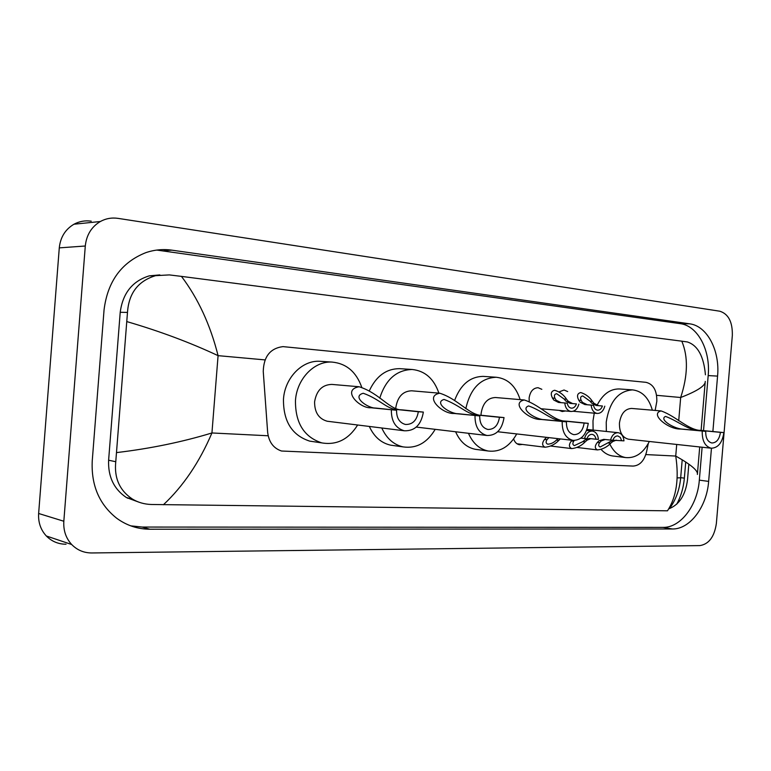 <?xml version="1.0" encoding="UTF-8"?>
<svg xmlns="http://www.w3.org/2000/svg" width="771" height="771" viewBox="0 0 771 771"><rect width="100%" height="100%" fill="white"/><g stroke="black" fill="none" stroke-linecap="round" stroke-linejoin="round"><path stroke-width="1.16" d="M522.41 444.443L519.432 444.732C516.705 444.173 514.768 442.255 513.631 438.959M529.224 401.383L529.118 398.009C530.149 391.456 533.127 388.025 538.052 387.707L541.83 389.307M565.432 410.962L562.213 411.55L559.254 410.403M655.138 410.423L656.815 401.412C657.008 390.531 653.403 384.17 645.992 382.329L282.976 346.622C270.284 348.261 263.711 356.52 263.248 371.4L267.643 432.213C268.809 442.024 273.445 448.288 281.531 451.016L633.039 466.079C639.699 465.645 644.209 460.885 646.57 451.796L648.286 443.537M559.071 391.919L564.035 390.01L567.687 391.572M66.027 544.23C58.288 544.181 51.724 541.435 46.327 535.98C40.68 529.841 38.116 522.343 38.637 513.486L59.28 247.876C60.408 237.237 65.304 229.353 73.968 224.226C79.365 221.316 85.118 220.294 91.229 221.171M85.292 246.007C86.468 234.972 91.489 226.809 100.355 221.508C105.878 218.501 111.766 217.451 118.011 218.366L719.757 311.205C728.441 313.913 732.633 322.008 732.334 335.472L716.365 523.48C714.399 536.77 708.906 544.143 699.895 545.598L91.807 552.961C83.904 552.952 77.187 550.137 71.674 544.509C65.901 538.177 63.28 530.419 63.829 521.244L85.292 246.007L59.28 247.876M712.876 431.529L717.57 376.103C720.075 350.757 707.18 325.882 689.64 323.82L171.866 250.161C163.057 248.927 154.383 249.756 145.835 252.647C121.558 262.285 107.632 281.357 104.056 309.846L92.231 461C91.123 485.364 99.295 504.456 116.749 518.285C126.714 525.523 137.749 529.166 149.844 529.224L672.322 528.983C689.949 529.407 706.843 506.73 708.645 481.393L711.46 448.24M685.727 461.974L684.359 478.155C683.511 487.629 680.986 496.293 676.765 504.157M703.528 430.632L708.183 375.583C710.669 350.4 697.755 325.699 680.234 323.656L156.744 250.074M130.752 525.851L142.221 527.056L663.05 527.383C680.668 527.817 697.543 505.323 699.326 480.15L702.121 447.219M159.848 274.91L149.285 275.854C132.448 281.03 122.762 293.182 120.218 312.284L108.615 460.22C107.969 476.69 113.896 489.132 126.415 497.546L139.166 502.268M668.746 508.85C679.27 504.812 685.525 495.107 687.52 479.755L688.84 464.113M645.828 454.572L675.733 456.056C679.184 478.772 676.446 497.025 667.493 510.807L151.222 504.485C144.312 504.244 138.038 502.441 132.4 499.059C119.611 490.51 114.069 478.059 115.766 461.723L127.485 312.409C128.796 293.192 138.173 280.943 155.607 275.661L169.341 274.91L181.455 276.384C198.128 298.454 210.338 324.87 218.077 355.653C190.148 342.555 159.809 331.231 127.07 321.661M705.253 381.404C705.504 385.712 697.312 391.08 680.677 397.499C687.915 375.477 688.291 356.703 681.805 341.177L181.455 276.384M681.805 341.177L687.424 341.967C697.755 345.36 703.759 356.298 705.426 374.812M676.707 444.462L675.733 456.056C691.057 464.662 698.275 470.792 697.379 474.444L699.711 446.958M701.109 430.382L705.157 382.589M116.797 452.567C150.422 448.558 182.139 442.024 211.938 432.965C199.429 462.253 183.247 486.183 163.404 504.764M581.17 400.428L582.452 402.395L587.29 404.756L593.564 405.286C594.094 408.187 595.434 409.825 597.573 410.191C599.78 410.22 601.399 408.823 602.421 405.999L598.508 405.662L594.017 403.339L592.407 401.354C589.516 396.978 585.623 394.048 580.727 392.555C577.286 393.422 576.641 395.976 578.78 400.226L581.17 400.428C580.071 397.826 580.592 396.333 582.751 395.937L590.046 401.161L592.407 401.354M602.421 405.999L596.128 405.469L591.714 403.146L590.046 401.161M604.792 406.192C603.414 411.01 600.888 413.429 597.236 413.449C593.737 412.764 591.704 409.979 591.155 405.093L584.881 404.563L580.12 402.202L578.78 400.226M591.155 405.093L593.564 405.286M554.937 398.26L556.199 400.255L561.018 402.645L567.263 403.175C567.822 406.134 569.2 407.792 571.417 408.177C573.711 408.206 575.378 406.78 576.429 403.917L572.622 403.58L568.16 401.228L566.56 399.214C563.668 394.771 559.707 391.784 554.667 390.261C551.092 391.138 550.349 393.74 552.46 398.048L554.937 398.26C553.857 395.619 554.436 394.106 556.681 393.702L564.112 399.012L566.56 399.214M576.429 403.917L570.164 403.387L565.779 401.036L564.112 399.012M578.886 404.11C577.46 409.015 574.858 411.473 571.07 411.483C567.456 410.779 565.355 407.946 564.777 402.982L558.522 402.452L553.79 400.053L552.46 398.048M564.777 402.982L567.263 403.175M605.225 439.489L601.313 440.896L599.693 442.564C598.219 444.751 598.373 446.226 600.156 446.997L612.858 440.212M616.328 440.135L612.714 441.552L610.786 443.19C606.95 447.141 602.508 449.387 597.448 449.917C594.653 448.462 594.614 445.975 597.332 442.438L599.009 440.771L603.78 439.345L610.516 440.077C611.962 435.104 614.526 432.647 618.207 432.704L586.953 429.437M621.628 440.723L620.327 437.436L617.86 435.943C615.615 435.856 613.957 437.282 612.897 440.212L623.97 440.858C623.469 436.155 621.551 433.427 618.207 432.704M612.897 440.212L610.516 440.077M574.27 440.472L573.817 441.118C572.361 443.325 572.564 444.828 574.405 445.619L582.866 441.619L584.861 439.952L589.275 438.497L595.993 439.229C595.491 436.415 594.2 434.796 592.109 434.372C589.776 434.266 588.061 435.721 586.972 438.709L580.891 438.159M590.779 438.651L587.203 440.087L585.276 441.754C581.421 445.792 576.891 448.067 571.687 448.587C568.786 447.103 568.68 444.568 571.369 440.973L571.937 440.251M595.993 439.229L598.421 439.374C597.901 434.593 595.916 431.827 592.465 431.066C588.649 430.999 585.999 433.495 584.505 438.564M548.624 437.88L547.034 439.615C545.608 441.85 545.858 443.383 547.767 444.202C550.918 444.009 553.8 442.65 556.402 440.135L557.973 438.776M560.372 438.93L558.898 440.28C555.024 444.404 550.407 446.717 545.039 447.219C542.023 445.686 541.849 443.103 544.499 439.47L546.167 437.735M723.863 432.589L720.451 432.358C719.382 439.258 716.529 442.805 711.884 442.988C707.643 441.85 705.59 437.967 705.735 431.355L680.504 429.013C668.351 429.601 649.404 413.863 661.065 410.924C676.215 416.157 688.821 430.922 702.121 430.497L723.863 432.589C722.292 442.776 718.08 447.98 711.219 448.211C705.022 446.515 702.024 440.819 702.236 431.114M720.451 432.358L698.709 430.257C688.031 430.247 678.297 421.149 665.546 416.407C658.434 419.385 674.741 429.408 684.002 429.254L705.735 431.355M661.065 410.924L631.613 408.437C624.973 408.803 620.915 413.69 619.441 423.096C619.286 432.203 622.293 437.581 628.461 439.21L628.77 439.248M606.343 431.461L606.228 422.171C609.427 401.71 618.217 390.945 632.596 389.885C642.214 391.09 648.806 397.855 652.362 410.191M593.111 430.073L592.986 420.879L594.268 413.179M597.053 405.353C602.671 394.309 610.083 388.844 619.286 388.95L632.596 389.885M649.336 441.484C643.361 453.078 635.468 458.437 625.667 457.569C618.949 456.365 613.668 451.873 609.813 444.086M613.446 456.066L612.425 455.94C608.174 455.247 604.397 453.078 601.081 449.435M588.254 423.337L584.139 423.057C582.905 430.71 579.464 434.574 573.826 434.651C568.776 433.302 566.309 429.033 566.425 421.853L540.818 419.424C528.973 420.166 509.891 403.021 524.28 399.976C541.946 405.797 553.52 421.747 566.781 421.197L588.254 423.337C586.432 434.642 581.344 440.318 572.988 440.376C565.625 438.352 562.03 432.078 562.194 421.564M584.139 423.057L562.685 420.918C551.997 420.956 543.208 411.194 528.665 405.931C519.432 409.035 536.067 419.973 545.03 419.713L566.425 421.853M524.28 399.976L495.483 397.518C487.58 397.865 482.791 403.166 481.114 413.439L481.046 415.193M465.8 408.688C470.387 388.507 480.545 378.031 496.245 377.26C507.8 378.571 515.76 386.03 520.146 399.619M454.611 400.467C460.557 384.613 470.108 376.585 483.263 376.383L483.851 376.421M516.724 433.928C509.535 446.688 500.013 452.384 488.168 451.006C479.427 449.185 472.845 443.277 468.44 433.283M477.268 449.57L475.273 449.3C466.551 447.488 459.998 441.648 455.603 431.76M504.032 417.593L499.463 417.284C498.105 425.428 494.259 429.486 487.927 429.466C482.367 427.963 479.639 423.452 479.726 415.935L454.09 413.468C442.573 414.326 423.539 396.304 439.769 393.21C459.063 399.407 469.818 416.061 482.945 415.444L504.032 417.593C502.027 429.63 496.331 435.596 486.944 435.49C478.858 433.225 474.878 426.594 475.013 415.617M499.463 417.284L478.396 415.135C467.785 415.203 459.747 405.054 444.038 399.445C433.369 402.607 450.1 414.133 458.774 413.786L479.726 415.935M439.769 393.21L411.656 390.801C402.915 391.119 397.634 396.68 395.841 407.483L395.793 408.302M379.746 398.183C385.673 379.534 396.477 369.964 412.157 369.482C425.033 370.841 433.938 378.725 438.882 393.133M369.386 390.675C376.238 376.065 386.281 368.731 399.513 368.654L400.419 368.711M435.191 429.331C427.115 442.882 416.436 448.741 403.146 446.901C393.663 444.732 386.541 438.429 381.78 427.982M393.653 445.58L390.598 445.156C381.153 443.007 374.06 436.762 369.319 426.44M423.356 412.09L418.316 411.743C416.841 420.397 412.562 424.638 405.488 424.474C399.465 422.797 396.487 418.055 396.564 410.259L371.015 407.763C359.903 408.736 341.023 389.875 359.122 386.753C380.036 393.335 389.875 410.635 402.78 409.941L423.356 412.09C421.159 424.898 414.808 431.134 404.312 430.777C395.562 428.233 391.244 421.274 391.36 409.912M418.316 411.743L397.769 409.603C387.312 409.7 380.093 399.214 363.266 393.268C351.094 396.448 367.863 408.543 376.181 408.119L396.564 410.259M359.113 386.753L331.867 384.411C322.278 384.681 316.515 390.483 314.597 401.816C314.529 412.35 318.731 418.826 327.222 421.236L328.61 421.409M357.648 425.004C348.588 439.412 336.638 445.378 321.796 442.891C304.025 437.051 295.245 422.913 295.466 400.477C296.835 378.869 314.289 360.895 331.983 362.071C346.333 363.449 356.241 371.844 361.724 387.225M314.356 441.802L309.672 441.118C291.997 435.326 283.265 421.351 283.468 399.205C284.817 377.867 302.145 360.124 319.743 361.291L321.15 361.387M677.16 477.885L680.677 477.808L682.21 459.757M678.711 420.754L680.677 397.499L656.603 395.321M268.163 435.769L211.938 432.965L218.077 355.653L265.031 359.903M63.829 521.244L38.637 513.486M684.359 478.155L680.697 477.663M164.011 250.623L171.866 250.161M680.234 323.656L689.64 323.82M708.183 375.583L717.57 376.103M699.326 480.15L708.645 481.393M663.05 527.383L672.322 528.983M142.221 527.056L149.844 529.224M108.615 460.22L115.766 461.723M120.218 312.284L127.485 312.409M596.128 405.469L598.508 405.662M584.881 404.563L587.29 404.756M570.164 403.387L572.622 403.58M558.522 402.452L561.018 402.645M610.786 443.19L608.454 443.055M599.693 442.564L597.332 442.438M585.276 441.754L582.866 441.619M573.817 441.118L571.369 440.973M558.898 440.28L556.402 440.135M547.034 439.615L544.499 439.47M684.002 429.254L680.504 429.013M702.121 430.497L698.709 430.257M545.03 419.713L540.818 419.424M566.781 421.197L562.685 420.918M458.774 413.786L454.09 413.468M482.945 415.444L478.396 415.135M376.181 408.119L371.015 407.763M402.78 409.941L397.769 409.603M669.517 508.619C675.878 499.849 679.588 489.614 680.668 477.904M127.504 498.191L129.036 498.211M100.355 221.508L73.968 224.226M71.674 544.509L46.327 535.98M126.415 497.546L132.4 499.059M149.285 275.854L155.607 275.661M597.236 413.449L573.2 411.261M571.07 411.483L540.808 408.717M597.448 449.917L577.093 447.469M592.465 431.066L586.567 430.449M571.687 448.587L550.725 446.043M545.039 447.219L517.023 443.778M625.667 457.569L612.425 455.94M711.219 448.211L628.461 439.21M496.245 377.26L483.263 376.383M488.168 451.006L475.273 449.3M572.988 440.376L497.7 431.75M412.157 369.482L399.513 368.654M403.146 446.901L390.598 445.156M486.944 435.49L416.292 427.086M331.983 362.071L319.743 361.291M321.796 442.891L309.672 441.118M404.312 430.777L327.222 421.236"/></g></svg>
